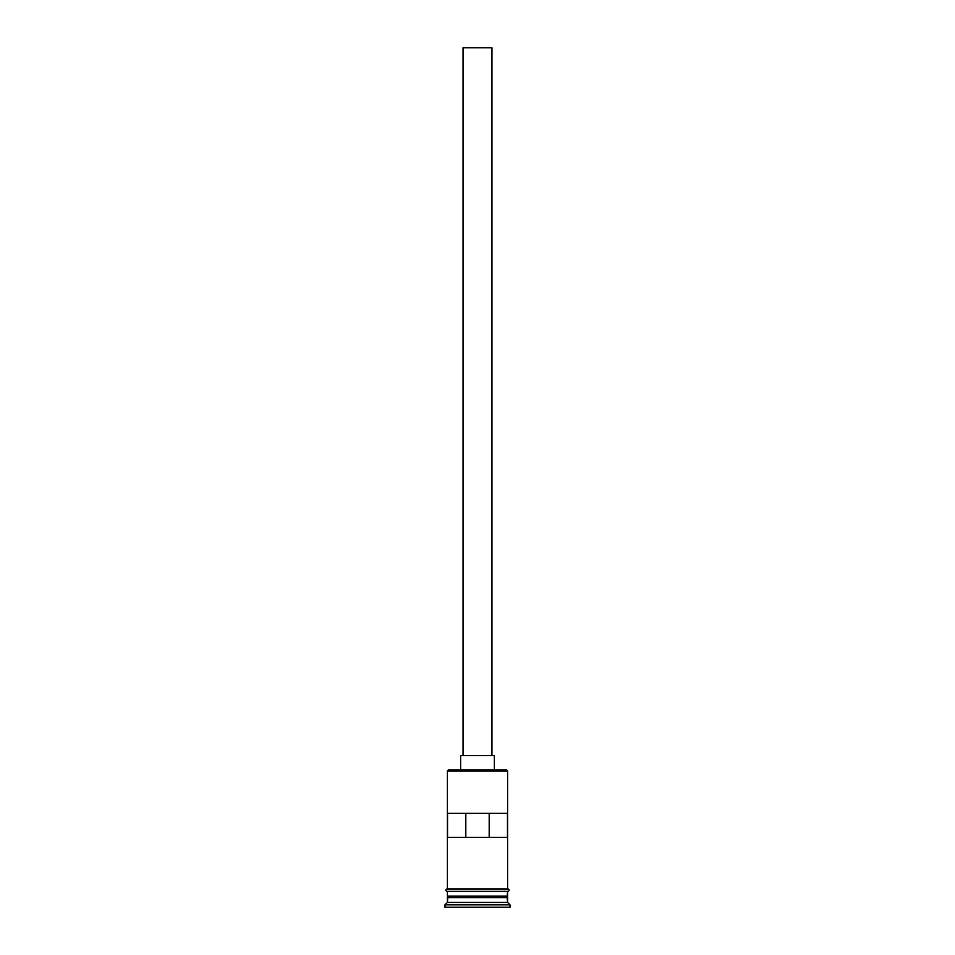 <?xml version="1.0" encoding="UTF-8"?>
<svg xmlns="http://www.w3.org/2000/svg" width="955" height="955" viewBox="0 0 955 955"><rect width="100%" height="100%" fill="white"/><g stroke="black" fill="none" stroke-linecap="round" stroke-linejoin="round"><path stroke-width="1.43" d="M507.594 770.983L506.627 770.017L448.373 770.017L447.406 770.983L507.594 770.983L447.406 770.983L447.406 888.95L447.406 770.983L448.373 770.017L506.627 770.017L507.594 770.983L507.594 888.95L507.594 770.983M491.944 755.572L491.944 47.75L463.056 47.75L463.056 755.572L463.056 47.75L491.944 47.75L491.944 755.572M494.356 770.017L494.356 755.572L460.644 755.572L460.644 770.017L460.644 755.572L494.356 755.572L494.356 770.017M507.594 897.616L507.594 891.361L507.117 896.661L447.883 896.661L447.406 902.439L444.994 904.839L510.006 904.839L507.594 902.439L447.406 902.439L507.594 902.439L507.594 897.616L447.883 897.139L507.117 897.139L507.594 902.439L510.006 904.839L444.994 904.839L444.994 907.25L510.006 907.25L510.006 904.839L510.006 907.25L444.994 907.25L444.994 904.839L447.406 902.439L447.406 897.616L507.594 897.616M447.406 896.172L507.594 896.172L447.406 896.172L447.406 891.361L447.406 896.172M447.549 813.35L507.451 813.35L507.451 837.428L447.549 837.428L447.549 813.35L507.451 813.35L507.451 837.428L447.549 837.428L447.549 813.35M507.833 888.95L447.167 888.95A1.206 1.206 0 0 0 445.961 890.155A1.206 1.206 0 0 0 447.167 891.361L507.833 891.361A1.206 1.206 0 0 0 509.039 890.155A1.206 1.206 0 0 0 507.833 888.95A1.206 1.206 0 0 1 509.039 890.155A1.206 1.206 0 0 1 507.833 891.361L447.167 891.361A1.206 1.206 0 0 1 445.961 890.155A1.206 1.206 0 0 1 447.167 888.95L507.833 888.95M465.813 813.35L465.813 837.428L465.813 813.35M507.117 896.661L447.883 897.139L507.117 896.661M489.187 837.428L489.187 813.35L489.187 837.428"/></g></svg>
